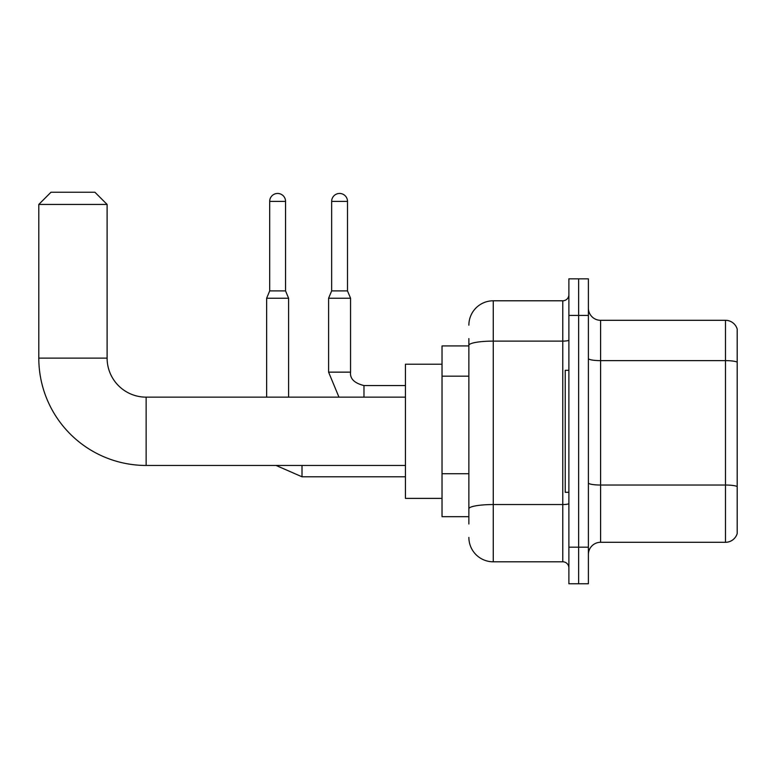 <?xml version="1.0" encoding="UTF-8"?>
<svg xmlns="http://www.w3.org/2000/svg" width="776" height="776" viewBox="0 0 776 776"><rect width="100%" height="100%" fill="white"/><g stroke="black" fill="none" stroke-linecap="round" stroke-linejoin="round"><path stroke-width="1.16" d="M468.869 368.842L468.869 338.598L468.869 345.921L442.029 345.921L442.029 516.68L468.869 516.68M468.869 523.994L468.869 338.598M568.886 547.167L568.886 583.765L578.644 583.765L578.644 547.167L578.644 583.765L588.392 583.765L588.392 547.167L578.644 547.167L578.644 315.425L578.644 547.167L568.886 547.167L568.886 315.425L578.644 315.425L578.644 278.836L578.644 315.425L588.392 315.425L588.392 547.167M588.392 315.425L588.392 278.836L568.886 278.836L568.886 315.425M468.869 325.183A24.395 24.395 0 0 1 493.264 300.787L493.264 561.805L562.784 561.805L562.784 300.787A6.101 6.101 0 0 0 568.886 294.696M493.264 300.787L562.784 300.787M468.869 513.023L468.869 481.052M568.886 567.906A6.101 6.101 0 0 0 562.784 561.805M493.264 561.805A24.395 24.395 0 0 1 468.869 537.409M588.392 554.491A12.193 12.193 0 0 1 600.595 542.288L725.492 542.288L725.492 320.304L600.595 320.304A12.193 12.193 0 0 1 588.392 308.111A12.193 12.193 0 0 0 600.595 320.304L600.595 542.288M737.2 329.092A12.193 12.193 0 0 0 725.492 320.304A12.193 12.193 0 0 1 737.2 329.092L737.2 533.51A12.193 12.193 0 0 1 725.492 542.288M588.392 358.502A12.193 2.115 0 0 0 600.595 360.627L725.492 360.627A12.193 2.115 180 0 1 737.2 362.149L737.2 486.562A12.193 2.115 180 0 0 725.492 485.029L600.595 485.029A12.193 2.115 0 0 1 588.392 482.915M405.441 465.454L146.131 465.454A107.331 107.331 0 0 1 38.8 358.114L38.8 204.437L50.993 192.235L94.905 192.235L107.107 204.437L38.8 204.437M146.131 465.454L146.131 397.147A39.033 39.033 0 0 1 107.107 358.114L107.107 204.437M442.029 364.216L405.441 364.216L405.441 498.386L442.029 498.386M568.886 370.317L565.219 370.317L565.219 492.285L568.886 492.285M285.549 290.913L269.689 290.913L269.689 201.382A7.925 7.925 0 0 1 277.614 193.457A7.925 7.925 0 0 1 285.549 201.382L285.549 290.913L288.594 298.226L288.594 397.147M266.643 397.147L266.643 298.226L288.594 298.226M347.502 290.913L331.653 290.913L331.653 201.382A7.925 7.925 0 0 1 339.578 193.457A7.925 7.925 0 0 1 347.502 201.382L347.502 290.913L350.558 298.226L328.597 298.226L328.597 372.14L350.529 372.14M468.869 376.156L442.029 376.156M468.869 473.729L442.029 473.729M568.886 503.488A6.101 1.057 0 0 1 562.784 504.545L493.264 504.545A24.395 4.239 180 0 0 468.869 508.784M468.869 345.339A24.395 4.239 180 0 1 493.264 341.11L562.784 341.11A6.101 1.057 0 0 0 568.886 340.053M38.8 358.114L107.107 358.114M302.01 465.454L302.01 476.794L276.052 465.454L302.01 476.794L405.441 476.794M269.689 201.382L285.549 201.382M350.558 298.226L350.558 372.14C349.821 378.649 354.293 383.121 363.973 385.565C354.293 383.121 349.821 378.649 350.558 372.14C349.821 378.649 354.293 383.121 363.973 385.565L363.973 397.147M331.653 201.382L347.502 201.382M405.441 397.147L146.131 397.147M269.689 290.913L266.643 298.226M328.597 372.14L338.957 397.147M405.441 385.565L363.973 385.565M331.653 290.913L328.597 298.226"/></g></svg>
